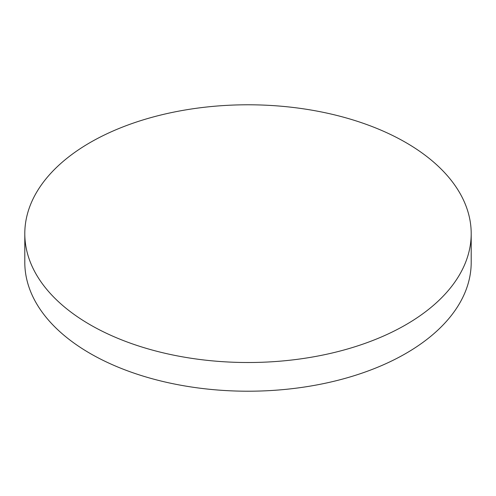 <?xml version="1.0" encoding="UTF-8"?>
<svg xmlns="http://www.w3.org/2000/svg" width="496" height="496" viewBox="0 0 496 496"><rect width="100%" height="100%" fill="white"/><g stroke="black" fill="none" stroke-linecap="round" stroke-linejoin="round"><path stroke-width="0.74" d="M90.173 324.768A223.2 128.861 0 0 0 333.417 352.706A223.2 128.861 0 0 0 471.2 233.653A223.2 128.861 0 0 0 405.827 142.532A223.2 128.861 0 0 0 162.583 114.595A223.2 128.861 0 0 0 24.8 233.653A223.2 128.861 0 0 0 90.173 324.768M24.8 233.653L24.8 262.347A223.2 128.861 0 0 0 90.173 353.468A223.2 128.861 0 0 0 333.417 381.405A223.2 128.861 0 0 0 471.2 262.347L471.2 233.653"/></g></svg>
